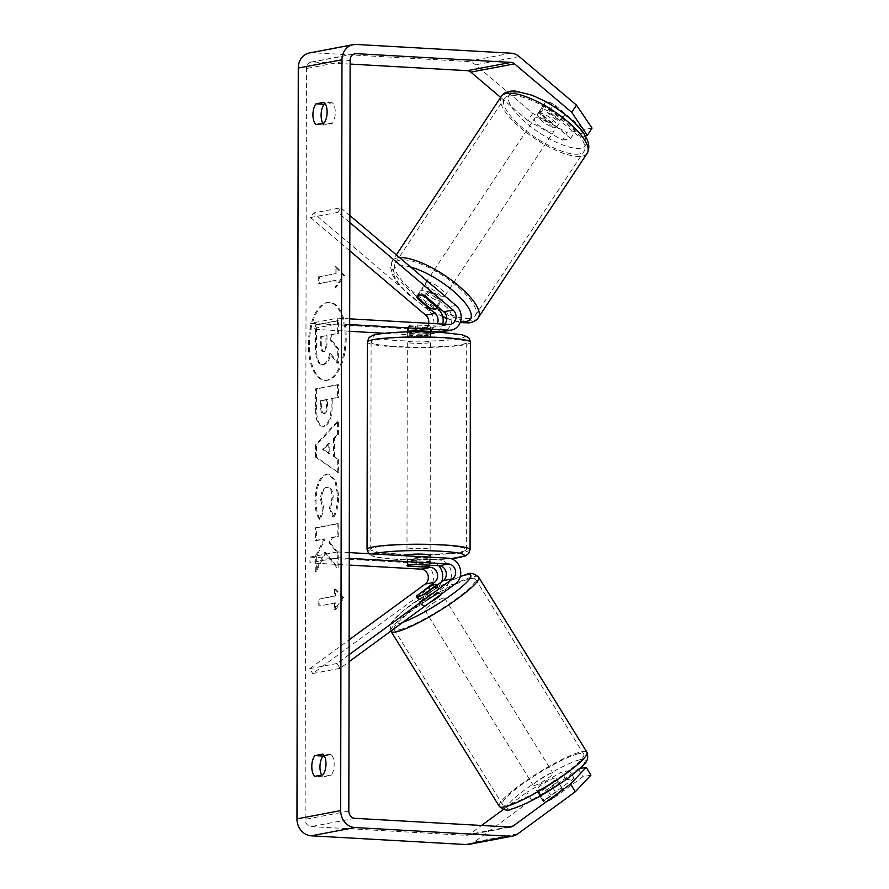 <?xml version="1.0" encoding="UTF-8"?>
<svg xmlns="http://www.w3.org/2000/svg" width="889" height="889" viewBox="0 0 889 889"><rect width="100%" height="100%" fill="white"/><g stroke="black" fill="none" stroke-linecap="round" stroke-linejoin="round"><path stroke-width="0.67" stroke-dasharray="4.45 3.33" d="M417.263 595.563L419.93 600.019A11.579 2.145 -30.9 0 0 419.386 601.453A11.579 2.145 -30.9 0 0 420.942 601.642A11.579 2.145 -30.9 0 0 428.665 598.364L446.211 585.507A13.891 12.19 79.3 0 0 450.901 570.294A13.891 12.19 79.3 0 0 439.233 559.97L416.774 558.703A11.579 1.189 -179.9 0 0 406.951 559.859A11.579 1.189 -179.9 0 0 408.04 560.359L430.487 561.626A13.891 12.19 -100.7 0 1 438.744 565.704M441.566 581.884A13.891 12.19 -100.7 0 1 437.477 587.162L419.93 600.019M349.099 654.671L337.064 663.483L339.987 668.361L349.077 661.705M339.987 668.361L312.672 673.54L428.187 588.918A13.891 12.19 79.3 0 0 432.876 573.705A13.891 12.19 79.3 0 0 421.208 563.382L309.95 557.103L309.939 562.859L349.255 565.082M349.266 558.37L337.253 557.692L309.939 562.859M349.277 552.602L337.264 551.925L337.253 557.692M337.264 551.925L309.95 557.103M337.064 663.483L309.75 668.661L312.672 673.54M309.75 668.661L349.121 639.824M416.763 564.459L416.774 558.703M408.029 565.982L408.04 560.359M425.742 593.474L428.665 598.364M537.745 790.277A11.579 1.811 -31.7 0 0 549.313 784.231A11.579 1.811 -31.7 0 0 555.958 778.053A11.579 1.811 -31.7 0 0 554.492 778.008A11.579 1.811 -31.7 0 0 542.923 784.042A11.579 1.811 -31.7 0 0 536.267 790.232A11.579 1.811 -31.7 0 0 537.745 790.277M543.668 801.145A11.579 1.811 -31.7 0 0 543.49 801.9A11.579 1.811 -31.7 0 0 544.968 801.945A11.579 1.811 -31.7 0 0 551.047 799.233L563.004 790.477A11.579 1.811 -31.7 0 0 563.182 789.721A11.579 1.811 -31.7 0 0 561.715 789.676A11.579 1.811 -31.7 0 0 555.625 792.377L543.668 801.145L538.256 792.388A11.579 1.811 -31.7 0 1 550.213 783.631L555.625 792.377M563.004 790.477L557.592 781.731A11.579 1.811 -31.7 0 1 545.624 790.488L551.047 799.233M441.511 593.996A11.579 1.811 -31.7 0 0 441.655 593.285A11.579 1.811 -31.7 0 0 440.188 593.241A11.579 1.811 -31.7 0 0 428.62 599.286A11.579 1.811 -31.7 0 0 421.975 605.465A11.579 1.811 -31.7 0 0 423.442 605.509A11.579 1.811 -31.7 0 0 429.354 602.898M416.519 596.641A11.579 1.811 -31.7 0 0 416.552 596.719A11.579 1.811 -31.7 0 0 418.03 596.763M416.73 595.952L420.341 601.797A11.579 1.811 -31.7 0 1 432.298 593.03L428.698 587.196M436.332 585.729L439.677 591.129A11.579 1.811 -31.7 0 1 427.72 599.886L424.242 594.285M545.624 790.488L557.592 781.731M550.213 783.631L538.256 792.388M432.298 593.03L420.341 601.797M427.72 599.886L439.677 591.129M443.2 598.108A11.579 1.811 -31.7 0 0 431.632 604.153A11.579 1.811 -31.7 0 0 424.975 610.332A11.579 1.811 -31.7 0 0 426.453 610.376A11.579 1.811 -31.7 0 0 438.021 604.331A11.579 1.811 -31.7 0 0 444.667 598.153A11.579 1.811 -31.7 0 0 443.2 598.108M551.48 773.141A11.579 1.811 -31.7 0 0 539.912 779.186A11.579 1.811 -31.7 0 0 533.267 785.365A11.579 1.811 -31.7 0 0 534.734 785.409A11.579 1.811 -31.7 0 0 546.302 779.364A11.579 1.811 -31.7 0 0 552.958 773.186A11.579 1.811 -31.7 0 0 551.48 773.141M577.683 753.95A47.817 7.468 -31.7 0 0 529.922 778.897A47.817 7.468 -31.7 0 0 502.452 804.434A47.817 7.468 -31.7 0 0 508.53 804.612A47.817 7.468 -31.7 0 0 556.303 779.653A47.817 7.468 -31.7 0 0 583.773 754.128A47.817 7.468 -31.7 0 0 577.683 753.95M400.239 629.568A47.817 7.468 -31.7 0 0 448.012 604.62A47.817 7.468 -31.7 0 0 475.482 579.083A47.817 7.468 -31.7 0 0 469.403 578.917A47.817 7.468 -31.7 0 0 421.63 603.864A47.817 7.468 -31.7 0 0 394.16 629.401A47.817 7.468 -31.7 0 0 400.239 629.568M308.361 344.865A39.049 18.325 93.2 0 1 328.986 302.393A39.049 18.325 93.2 0 1 345.199 337.887A39.049 18.325 93.2 0 1 324.574 380.359A39.049 18.325 93.2 0 1 308.361 344.865M309.372 344.921A39.049 18.325 93.2 0 1 329.997 302.449A39.049 18.325 93.2 0 1 346.221 337.942A39.049 18.325 93.2 0 1 325.596 380.414A39.049 18.325 93.2 0 1 309.372 344.921M350.122 64.064L312.572 61.941A6.945 6.09 79.3 0 0 311.261 62.03A6.945 6.09 79.3 0 0 306.438 68.509L305.127 819.347A6.945 6.09 79.3 0 0 311.239 826.603L465.98 835.338A6.945 6.09 79.3 0 0 467.292 835.249A6.945 6.09 79.3 0 0 469.503 834.282L481.538 825.47M325.73 552.402L316.306 571.616L316.328 556.481L325.218 538.945L316.351 540.623L316.373 527.855L338.231 523.721L338.209 536.489L332.553 537.556L330.086 542.69L338.176 552.736L338.153 568.071L325.73 552.402L324.707 552.336L315.284 571.56L316.306 571.616M334.464 456.335L334.497 438.488L338.387 434.499L338.409 421.33L316.506 444.956L316.484 457.19L338.32 472.537L338.342 458.935L333.453 456.268L333.475 438.421L334.497 438.488M322.785 123.26A11.579 5.434 -86.8 0 0 324.163 125.005L332.197 123.482A11.579 5.434 -86.8 0 0 335.297 112.536A11.579 5.434 -86.8 0 0 332.23 102.757L325.441 104.046M324.307 755.85L331.097 754.561A11.579 5.434 93.2 0 1 334.164 764.34A11.579 5.434 93.2 0 1 331.064 775.286L323.018 776.808A11.579 5.434 93.2 0 1 321.651 775.064M335.52 609.821L344.054 597.841L335.553 589.096L335.542 595.997L319.162 599.108L319.151 606.009L335.531 602.909L335.52 609.821L334.497 609.765L343.032 597.786L344.054 597.841M336.109 273.556L336.12 266.644L344.621 275.401L336.086 287.369L336.098 280.468L319.707 283.569L319.718 276.657L336.109 273.556L319.718 276.657M331.186 398.65L337.431 397.472L337.453 384.704L315.595 388.837L315.562 408.584C315.684 420.764 318.229 426.664 323.207 426.276L324.296 426.32C329.497 424.464 332.13 417.363 332.197 405.028L332.208 398.705L338.442 397.527L338.465 384.759L316.617 388.904L316.584 408.64C316.706 420.819 319.251 426.72 324.229 426.331L323.274 426.264C328.474 424.409 331.108 417.308 331.175 404.973L331.186 398.65L332.208 398.705M333.742 517.142C336.82 512.697 338.476 505.585 338.709 495.806L335.975 480.516L328.886 474.104L327.396 474.204C320.418 476.648 316.617 485.461 315.984 500.64C316.151 509.786 317.662 516.02 320.507 519.32L324.052 509.053L321.518 499.462C321.862 492.517 323.785 488.483 327.308 487.383L326.352 487.316C329.93 487.072 331.875 490.361 332.164 497.195L329.497 508.097L330.519 508.152L333.742 517.142L332.719 517.087C335.798 512.642 337.453 505.53 337.687 495.751L334.953 480.449L327.863 474.037L326.374 474.148C319.395 476.593 315.595 485.405 314.973 500.585C315.128 509.73 316.64 515.953 319.495 519.265L320.507 519.32M319.495 519.265L323.029 508.986L320.496 499.407C320.84 492.462 322.774 488.428 326.285 487.328L327.374 487.372C330.952 487.128 332.897 490.428 333.186 497.251L330.519 508.152M323.018 776.808L314.85 776.353M324.163 125.005L315.995 124.549M532.755 113.359L528.055 120.637L562.57 140.073L567.271 132.794L532.755 113.359L475.526 64.841A16.202 14.213 79.3 0 0 467.336 61.463L312.584 52.729A16.202 14.213 79.3 0 0 309.539 52.929M469.014 844.35A16.202 14.213 79.3 0 0 474.17 842.094L531.555 800.056L566.137 779.864L561.47 772.063L526.888 792.255L531.555 800.056M503.385 809.468L526.888 792.255M579.672 768.607L578.228 768.885L548.08 790.966A11.579 2.145 149.1 0 1 538.801 794.055A11.579 2.145 149.1 0 1 539.345 792.621L569.482 770.541L574.15 778.353L566.137 779.864M590.907 775.175L582.895 776.697L552.758 798.778A11.579 2.145 -30.9 0 1 543.468 801.867L538.801 794.055M574.15 778.353L544.012 800.433A11.579 2.145 -30.9 0 0 543.468 801.867M569.482 770.541L561.47 772.063M578.228 768.885L582.895 776.697M585.306 135.773L579.328 136.906L549.269 111.425A11.579 4.089 -147.2 0 0 541.557 109.425A11.579 4.089 -147.2 0 0 540.179 110.225A11.579 4.089 -147.2 0 0 540.534 113.081L570.582 138.562L562.57 140.073M528.055 120.637L500.64 97.401M570.582 138.562L575.283 131.272L545.224 105.802A11.579 4.089 32.8 0 1 544.879 102.946A11.579 4.089 32.8 0 1 546.257 102.135A11.579 4.089 32.8 0 1 553.969 104.146L584.029 129.616L579.328 136.906M549.269 111.425L553.969 104.146M575.283 131.272L567.271 132.794M592.041 128.105L584.029 129.616M540.534 113.081L545.224 105.802M332.23 102.757L324.074 102.302M332.197 123.482L324.029 123.026M539.345 792.621L544.012 800.433M548.08 790.966L552.758 798.778M331.097 754.561L322.929 754.094M331.064 775.286L322.896 774.83M337.298 363.179L337.331 348.41L330.719 340.365L330.719 334.764L337.353 333.497L337.376 320.707L315.484 324.852L315.439 346.688C315.473 353.666 316.262 358.534 317.795 361.267C319.04 363.745 320.729 364.79 322.885 364.39L322.951 364.379C326.285 363.445 328.53 359.856 329.686 353.611L337.298 363.179L338.32 363.234L338.353 348.466L331.73 340.42L331.741 334.82L338.376 333.564L338.398 320.762L316.506 324.918L316.462 346.743C316.495 353.722 317.273 358.589 318.818 361.323C320.051 363.801 321.751 364.846 323.907 364.446L323.963 364.434C327.308 363.512 329.552 359.923 330.708 353.666L338.32 363.234M321.774 364.468L323.907 364.446L321.774 364.468M317.795 361.267L318.818 361.323M315.484 324.852L316.506 324.918M337.376 320.707L338.398 320.762M337.353 333.497L338.376 333.564M330.719 334.764L331.741 334.82M330.719 340.365L331.73 340.42M337.331 348.41L338.353 348.466M329.686 353.611L330.708 353.666M343.032 597.786L334.542 589.029L335.553 589.096M334.542 589.029L334.531 595.941L335.542 595.997M334.531 595.941L319.162 599.108M335.531 602.909L319.151 606.009M318.129 605.954L318.14 599.042M334.508 602.853L334.497 609.765M318.707 276.601L318.684 283.513L319.707 283.569M335.086 273.501L335.097 266.589L343.599 275.334L335.064 287.314L335.075 280.402L336.098 280.468M335.075 280.402L318.684 283.513M335.064 287.314L336.086 287.369M343.599 275.334L344.621 275.401M335.097 266.589L336.12 266.644M333.475 438.421L337.364 434.443L338.387 434.499M337.364 434.443L337.387 421.264L338.409 421.33M337.387 421.264L315.484 444.9L316.506 444.956M315.484 444.9L315.462 457.135L316.484 457.19M315.462 457.135L338.32 472.537M337.298 472.481L337.32 458.868L338.342 458.935M337.32 458.868L333.453 456.268M328.786 443.233L328.774 453.501L322.607 449.567L328.786 443.233L329.808 443.289L329.786 453.557L323.629 449.623L329.808 443.289M328.774 453.501L329.786 453.557M322.607 449.567L323.629 449.623M337.431 397.472L338.442 397.527M337.453 384.704L338.465 384.759M315.595 388.837L316.617 388.904M323.518 413.463L324.529 413.518C322.64 413.718 321.685 411.451 321.674 406.684L321.685 400.706L327.463 399.606L327.452 405.662C327.352 410.385 326.407 412.996 324.596 413.507L323.518 413.463C321.618 413.663 320.662 411.385 320.651 406.629L320.662 400.639L326.441 399.55L326.43 405.606C326.33 410.329 325.385 412.941 323.574 413.452L323.518 413.463M320.662 400.639L321.685 400.706M326.441 399.55L327.463 399.606M315.284 571.56L315.306 556.425L324.196 538.89L315.339 540.568L315.362 527.799L337.209 523.654L337.187 536.423L331.53 537.501L329.063 542.634L337.153 552.68L337.131 568.015L338.153 568.071M337.131 568.015L324.707 552.336M337.153 552.68L338.176 552.736M329.063 542.634L330.086 542.69M331.53 537.501L332.553 537.556M337.187 536.423L338.209 536.489M337.209 523.654L338.231 523.721M315.362 527.799L316.373 527.855M315.339 540.568L316.351 540.623M324.196 538.89L325.218 538.945M315.306 556.425L316.328 556.481M323.029 508.986L324.052 509.053M329.497 508.097L332.719 517.087M324.363 351.511L323.285 351.466C321.562 351.622 320.696 349.477 320.696 345.032L320.718 336.653L326.985 335.72L326.974 344.154C326.896 348.632 326.03 351.077 324.363 351.511L324.307 351.522C322.574 351.677 321.718 349.533 321.718 345.088L321.729 336.709M320.718 336.653L325.974 335.664L325.952 344.099C325.874 348.577 325.007 351.022 323.352 351.444M325.974 335.664L326.985 335.72M436.866 307.938L420.464 294.037A11.579 4.089 32.8 0 1 420.108 291.181A11.579 4.089 32.8 0 1 421.486 290.381A11.579 4.089 32.8 0 1 429.198 292.381L446.7 307.216A13.891 12.19 -100.7 0 1 451.656 321.54A13.891 12.19 -100.7 0 1 442.244 331.786M426.264 296.937L429.198 292.381M349.844 222.528L337.853 212.36L340.787 207.815L313.473 212.982L428.676 310.628A13.891 12.19 -100.7 0 1 433.632 324.952A13.891 12.19 -100.7 0 1 424.209 335.197A13.891 12.19 -100.7 0 1 421.608 335.375L384.415 333.275M340.787 207.815L349.866 215.505M407.362 331.886A11.579 1.189 -179.9 0 0 408.44 332.342L430.887 333.608A13.891 12.19 79.3 0 0 433.499 333.442A13.891 12.19 79.3 0 0 436.921 332.164M437.455 331.83A13.891 12.19 79.3 0 0 442.722 324.085M428.676 323.296A8.101 7.112 -100.7 0 1 423.142 329.519A8.101 7.112 -100.7 0 1 421.619 329.608L310.361 323.329L310.35 329.086L349.655 331.308M444.622 324.196A8.101 7.112 -100.7 0 1 441.166 326.096A8.101 7.112 -100.7 0 1 439.644 326.196L417.185 324.93A11.579 1.189 -179.9 0 0 407.362 326.085A11.579 1.189 -179.9 0 0 408.44 326.585L430.898 327.852A8.101 7.112 79.3 0 0 432.421 327.752A8.101 7.112 79.3 0 0 437.288 323.785M349.677 318.84L337.664 318.151L310.361 323.329M349.666 324.596L337.664 323.918L310.35 329.086M337.664 323.918L337.664 318.151M337.853 212.36L310.539 217.538L313.473 212.982M310.539 217.538L349.799 250.809M417.185 324.93L417.174 330.686M408.44 326.585L408.44 332.342M417.897 298.004L420.464 294.037M430.12 555.292A11.579 1.189 0.1 0 1 413.074 556.303A11.579 1.189 0.1 0 1 406.962 555.247L406.951 559.859M421.986 566.771L421.997 559.859A11.579 1.189 0.1 0 1 413.074 559.759A11.579 1.189 0.1 0 1 407.418 559.037L407.406 565.949M415.052 564.504L415.063 557.592A11.579 1.189 0.1 0 1 423.997 557.692A11.579 1.189 0.1 0 1 429.643 558.414L429.631 565.193M424.386 335.431A11.579 1.189 0.1 0 1 430.498 336.487A11.579 1.189 0.1 0 1 413.463 337.498A11.579 1.189 0.1 0 1 407.34 336.453A11.579 1.189 0.1 0 1 424.386 335.431M422.408 327.241L422.397 334.153A11.579 1.189 0.1 0 1 413.463 334.053A11.579 1.189 0.1 0 1 407.818 333.331L407.829 326.419A11.579 1.189 0.1 0 1 407.362 326.085A11.579 1.189 0.1 0 1 415.474 324.963L430.054 325.796A11.579 1.189 0.1 0 1 430.52 326.13A11.579 1.189 0.1 0 1 422.408 327.241L407.829 326.419M430.054 325.796L430.043 331.419M430.043 331.919L430.043 332.697A11.579 1.189 0.1 0 0 424.386 331.975A11.579 1.189 0.1 0 0 415.463 331.875L415.463 331.764M415.463 330.73L415.474 324.963M415.463 331.875L430.043 332.697M422.397 334.153L407.818 333.331M421.997 559.859L407.418 559.037M415.063 557.592L429.643 558.414M424.009 548.48A11.579 1.189 0.1 0 1 430.12 549.535A11.579 1.189 0.1 0 1 413.085 550.547A11.579 1.189 0.1 0 1 406.973 549.491A11.579 1.189 0.1 0 1 424.009 548.48M424.375 341.187A11.579 1.189 0.1 0 1 430.487 342.243A11.579 1.189 0.1 0 1 413.452 343.265A11.579 1.189 0.1 0 1 407.329 342.209A11.579 1.189 0.1 0 1 424.375 341.187M396.35 346.499A47.817 4.89 0.1 0 1 371.102 342.143A47.817 4.89 0.1 0 1 441.466 337.953A47.817 4.89 0.1 0 1 466.725 342.309A47.817 4.89 0.1 0 1 396.35 346.499M395.994 553.791A47.817 4.89 0.1 0 1 370.735 549.424A47.817 4.89 0.1 0 1 441.111 545.235A47.817 4.89 0.1 0 1 466.358 549.591A47.817 4.89 0.1 0 1 395.994 553.791M538.923 113.203A11.579 3.745 33.5 0 1 551.002 118.326A11.579 3.745 33.5 0 1 556.925 126.671A11.579 3.745 33.5 0 1 555.625 127.36A11.579 3.745 33.5 0 1 543.557 122.238A11.579 3.745 33.5 0 1 537.623 113.892A11.579 3.745 33.5 0 1 538.923 113.203M564.182 113.859A11.579 3.745 33.5 0 1 564.182 115.714A11.579 3.745 33.5 0 1 562.881 116.403A11.579 3.745 33.5 0 1 556.814 114.892L544.89 104.78A11.579 3.745 33.5 0 1 544.879 102.924A11.579 3.745 33.5 0 1 546.19 102.246A11.579 3.745 33.5 0 1 552.258 103.757L564.182 113.859L558.737 122.082A11.579 3.745 33.5 0 0 546.813 111.97L552.258 103.757M544.89 104.78L539.445 113.003A11.579 3.745 33.5 0 0 551.369 123.104L556.814 114.892M423.997 286.714A11.579 3.745 33.5 0 1 436.077 291.825A11.579 3.745 33.5 0 1 442 300.182A11.579 3.745 33.5 0 1 440.7 300.871A11.579 3.745 33.5 0 1 428.62 295.748A11.579 3.745 33.5 0 1 422.697 287.391A11.579 3.745 33.5 0 1 423.997 286.714M436.932 305.972L440.177 301.071A11.579 3.745 33.5 0 0 428.254 290.959L424.764 296.226M417.252 297.471L420.886 291.981A11.579 3.745 33.5 0 0 432.81 302.093L429.187 307.572M417.219 295.67A11.579 3.745 33.5 0 1 417.252 295.615A11.579 3.745 33.5 0 1 418.552 294.926M546.813 111.97L558.737 122.082M551.369 123.104L539.445 113.003M432.81 302.093L420.886 291.981M428.254 290.959L440.177 301.071M427.02 282.146A11.579 3.745 33.5 0 1 439.099 287.269A11.579 3.745 33.5 0 1 445.022 295.615A11.579 3.745 33.5 0 1 443.722 296.304A11.579 3.745 33.5 0 1 431.654 291.181A11.579 3.745 33.5 0 1 425.72 282.824A11.579 3.745 33.5 0 1 427.02 282.146M535.9 117.77A11.579 3.745 33.5 0 1 547.98 122.893A11.579 3.745 33.5 0 1 553.903 131.239A11.579 3.745 33.5 0 1 552.602 131.928A11.579 3.745 33.5 0 1 540.523 126.805A11.579 3.745 33.5 0 1 534.6 118.459A11.579 3.745 33.5 0 1 535.9 117.77M578.739 154.075A47.817 15.469 33.5 0 1 528.866 132.939A47.817 15.469 33.5 0 1 504.396 98.446A47.817 15.469 33.5 0 1 509.764 95.612A47.817 15.469 33.5 0 1 559.637 116.759A47.817 15.469 33.5 0 1 584.117 151.252A47.817 15.469 33.5 0 1 578.739 154.075M469.859 318.451A47.817 15.469 33.5 0 1 419.997 297.304A47.817 15.469 33.5 0 1 395.516 262.822A47.817 15.469 33.5 0 1 400.883 259.988A47.817 15.469 33.5 0 1 450.756 281.135A47.817 15.469 33.5 0 1 475.237 315.628A47.817 15.469 33.5 0 1 469.859 318.451M455.501 583.751L446.211 585.507M437.477 587.162L428.187 588.918M430.487 561.626L421.208 563.382M448.523 558.214L439.233 559.97M499.296 806.379A51.518 8.045 148.3 0 1 528.899 778.864A51.518 8.045 148.3 0 1 580.373 751.983A51.518 8.045 148.3 0 1 586.918 752.172M579.195 759.917A45.728 7.134 -31.7 0 0 525.321 789.499A45.728 7.134 -31.7 0 0 513.042 808.368A45.728 7.134 -31.7 0 0 566.915 778.775A45.728 7.134 -31.7 0 0 579.195 759.917M478.638 577.139A51.518 8.045 -31.7 0 0 472.081 576.95A51.518 8.045 -31.7 0 0 420.608 603.831A51.518 8.045 -31.7 0 0 391.016 631.346M402.873 622.3A45.728 7.134 148.3 0 1 398.739 623.6A45.728 7.134 148.3 0 1 407.884 607.076A45.728 7.134 148.3 0 1 460.224 576.65M350.133 60.23L306.438 68.509M348.821 811.068L305.127 819.347M517.865 833.815L474.17 842.094M508.119 826.97L469.503 834.282M509.686 827.059L465.98 835.338M354.933 818.325L311.239 826.603M353.722 54.151L312.572 61.941M519.22 56.563L475.526 64.841M511.031 53.184L467.336 61.463M356.289 44.45L312.584 52.729M322.951 364.379L323.963 364.434M315.439 346.688L316.462 346.743M323.274 426.264L324.296 426.32M331.175 404.973L332.197 405.028M315.562 408.584L316.584 408.64M320.651 406.629L321.674 406.684M326.43 405.606L327.452 405.662M323.574 413.452L324.596 413.507M337.687 495.751L338.709 495.806M326.43 474.137L327.452 474.193M326.374 474.148L327.396 474.204M314.973 500.585L315.984 500.64M320.496 499.407L321.518 499.462M326.285 487.328L327.308 487.383M332.164 497.195L333.186 497.251M325.952 344.099L326.974 344.154M320.696 345.032L321.718 345.088M437.955 308.872L428.676 310.628M455.979 305.46L446.7 307.216M430.887 333.608L421.608 335.375M430.898 327.852L421.619 329.608M448.923 324.441L439.644 326.196M367.39 342.132A51.518 5.267 -179.9 0 0 394.605 346.832A51.518 5.267 -179.9 0 0 470.425 342.321M440.5 332.386A45.728 4.678 0.1 0 1 459.235 338.742A45.728 4.678 0.1 0 1 397.35 340.554A45.728 4.678 0.1 0 1 378.603 334.186A45.728 4.678 0.1 0 1 440.5 332.386M470.07 549.602A51.518 5.267 0.1 0 1 394.238 554.114A51.518 5.267 0.1 0 1 367.035 549.424M374.28 554.025A45.728 4.678 -179.9 0 0 396.961 559.359A45.728 4.678 -179.9 0 0 450.956 558.625M501.307 96.401A51.518 16.669 -146.5 0 0 527.677 133.561A51.518 16.669 -146.5 0 0 581.406 156.342A51.518 16.669 -146.5 0 0 587.196 153.297M514.298 92.323A45.728 14.802 33.5 0 1 568.071 117.392A45.728 14.802 33.5 0 1 580.261 148.241A45.728 14.802 33.5 0 1 526.477 123.171A45.728 14.802 33.5 0 1 514.298 92.323M478.326 317.673A51.518 16.669 33.5 0 1 472.526 320.718A51.518 16.669 33.5 0 1 418.797 297.937A51.518 16.669 33.5 0 1 392.427 260.777A51.518 16.669 33.5 0 1 398.216 257.732A51.518 16.669 33.5 0 1 399.528 257.599M410.718 267.078A45.728 14.802 -146.5 0 0 399.372 265.833A45.728 14.802 -146.5 0 0 401.017 286.358A45.728 14.802 -146.5 0 0 442.622 316.351M446.789 318.095A45.728 14.802 -146.5 0 0 460.446 321.751M416.463 596.563L419.386 601.453M390.86 631.09L390.193 625.712L391.727 622.233L402.584 611.143L428.009 593.252L442.644 584.784L460.28 576.45M536.267 790.232L543.49 801.9M555.958 778.053L563.182 789.721M421.975 605.465L416.552 596.719M436.243 584.54L441.655 593.285M424.975 610.332L533.267 785.365M444.667 598.153L552.958 773.186M475.482 579.083L583.773 754.128M394.16 629.401L502.452 804.434M328.986 302.393L329.997 302.449M467.292 835.249L510.986 826.97M311.261 62.03L354.967 53.751M540.179 110.225L544.879 102.946M324.574 380.359L325.596 380.414M328.886 474.104L327.863 474.037M433.499 333.442L424.209 335.197M432.421 327.752L423.142 329.519M441.166 326.096L450.445 324.341M407.351 331.841L407.362 326.085L407.351 331.841M417.174 295.737L420.108 291.181M451.112 558.67L418.663 559.981L396.65 559.381L375.847 557.07L371.68 555.792L368.679 553.703M430.109 557.17L430.098 565.215M430.498 336.487L430.509 331.93M430.509 331.441L430.52 326.13M407.34 336.453L407.351 331.886M430.12 549.535L430.487 342.243M406.973 549.491L407.329 342.209M370.735 549.424L371.102 342.143M466.358 549.591L466.725 342.309M556.925 126.671L564.182 115.714M537.623 113.892L544.879 102.924M442.744 316.828L423.62 306.127L408.051 294.103L398.239 283.858L392.638 275.179L390.593 266.889L392.427 260.777L396.327 254.887M437.721 306.638L442 300.182M417.252 295.615L422.697 287.391M446.8 318.562L460.146 322.563M445.022 295.615L553.903 131.239M425.72 282.824L534.6 118.459M395.516 262.822L504.396 98.446M475.237 315.628L584.117 151.252"/><path stroke-width="1.33" d="M417.008 595.13A11.579 2.145 -30.9 0 0 416.463 596.563A11.579 2.145 -30.9 0 0 418.03 596.763A11.579 2.145 -30.9 0 0 425.742 593.474L443.289 580.628A8.101 7.112 79.3 0 0 446.022 571.749A8.101 7.112 79.3 0 0 439.222 565.726L416.763 564.459A11.579 1.189 -179.9 0 0 406.94 565.615A11.579 1.189 -179.9 0 0 408.029 566.115L430.487 567.382A8.101 7.112 -100.7 0 1 437.288 573.405A8.101 7.112 -100.7 0 1 434.554 582.284L417.263 595.563M349.077 661.705L455.501 583.751A13.891 12.19 79.3 0 0 460.18 568.538A13.891 12.19 79.3 0 0 448.523 558.214L349.277 552.602M438.744 565.704A13.891 12.19 -100.7 0 1 441.566 581.884M349.099 654.671L452.579 578.861A8.101 7.112 79.3 0 0 455.312 569.993A8.101 7.112 79.3 0 0 448.512 563.97L349.266 558.37M349.121 639.824L425.264 584.04A8.101 7.112 79.3 0 0 427.998 575.161A8.101 7.112 79.3 0 0 421.197 569.149L349.255 565.082M429.354 602.898A11.579 1.811 -31.7 0 0 441.511 593.996M436.332 585.729L436.066 585.295A11.579 1.811 -31.7 0 0 436.243 584.54A11.579 1.811 -31.7 0 0 434.777 584.495A11.579 1.811 -31.7 0 0 428.698 587.196L416.73 595.952A11.579 1.811 -31.7 0 0 416.519 596.641M424.242 594.285L424.109 594.052A11.579 1.811 -31.7 0 1 418.03 596.763M436.066 585.295L424.109 594.052M571.76 112.358L576.45 105.08L592.041 128.105L587.34 135.384L571.76 112.358L514.531 63.852A6.945 6.09 79.3 0 0 511.019 62.397L356.267 53.662A6.945 6.09 79.3 0 0 354.967 53.751A6.945 6.09 79.3 0 0 350.133 60.23L348.821 811.068A6.945 6.09 79.3 0 0 354.933 818.325L509.686 827.059A6.945 6.09 79.3 0 0 510.986 826.97A6.945 6.09 79.3 0 0 513.197 826.003L570.582 783.976L586.24 767.363L579.672 768.607M325.441 104.046L324.196 104.28A11.579 5.434 -86.8 0 0 321.096 115.226A11.579 5.434 -86.8 0 0 322.785 123.26M321.651 775.064A11.579 5.434 93.2 0 1 319.962 767.029A11.579 5.434 93.2 0 1 323.063 756.083L324.307 755.85M314.85 776.353A11.579 5.434 93.2 0 1 311.795 766.574A11.579 5.434 93.2 0 1 314.895 755.617L322.929 754.094A11.579 5.434 93.2 0 1 325.996 763.873A11.579 5.434 93.2 0 1 322.896 774.83L314.85 776.353M312.928 114.77A11.579 5.434 -86.8 0 0 315.995 124.549L324.029 123.026A11.579 5.434 -86.8 0 0 327.13 112.081A11.579 5.434 -86.8 0 0 324.074 102.302L316.028 103.824A11.579 5.434 -86.8 0 0 312.928 114.77M576.45 105.08L519.22 56.563A16.202 14.213 79.3 0 0 511.031 53.184L356.289 44.45A16.202 14.213 79.3 0 0 353.244 44.65A16.202 14.213 79.3 0 0 341.965 59.763L340.654 810.601A16.202 14.213 79.3 0 0 354.922 827.537L509.664 836.271A16.202 14.213 79.3 0 0 512.709 836.071A16.202 14.213 79.3 0 0 517.865 833.815L575.261 791.788L570.582 783.976M353.244 44.65L309.539 52.929A16.202 14.213 79.3 0 0 298.271 68.042L296.959 818.88A16.202 14.213 79.3 0 0 311.217 835.816L465.969 844.55A16.202 14.213 79.3 0 0 469.014 844.35L512.709 836.071M500.64 97.401L470.826 72.131A6.945 6.09 79.3 0 0 467.325 70.675L350.122 64.064M481.538 825.47L503.385 809.468M586.24 767.363L590.907 775.175L575.261 791.788M587.34 135.384L585.306 135.773M324.196 104.28L316.028 103.824M323.063 756.083L314.895 755.617M437.288 323.785A8.101 7.112 79.3 0 0 435.021 313.417L417.53 298.593A11.579 4.089 32.8 0 1 417.174 295.737A11.579 4.089 32.8 0 1 418.552 294.926A11.579 4.089 32.8 0 1 426.264 296.937L443.767 311.761A8.101 7.112 -100.7 0 1 444.622 324.196M442.722 324.085A13.891 12.19 79.3 0 0 437.955 308.872L436.866 307.938M349.866 215.505L455.979 305.46A13.891 12.19 -100.7 0 1 460.947 319.773A13.891 12.19 -100.7 0 1 451.523 330.03A13.891 12.19 -100.7 0 1 448.912 330.197L349.666 324.596M349.844 222.528L453.046 310.005A8.101 7.112 -100.7 0 1 455.946 318.362A8.101 7.112 -100.7 0 1 450.445 324.341A8.101 7.112 -100.7 0 1 448.923 324.441L349.677 318.84M349.799 250.809L425.742 315.184A8.101 7.112 -100.7 0 1 428.676 323.296M384.415 333.275L349.655 331.308M451.523 330.03L442.244 331.786A13.891 12.19 -100.7 0 1 439.633 331.953L417.174 330.686A11.579 1.189 -179.9 0 0 407.351 331.841A11.579 1.189 -179.9 0 0 407.362 331.886M417.53 298.593L417.897 298.004M406.962 555.869L406.962 555.247A11.579 1.189 0.1 0 1 423.997 554.236A11.579 1.189 0.1 0 1 430.12 555.292L430.109 557.17M429.631 565.326A11.579 1.189 0.1 0 1 430.098 565.66A11.579 1.189 0.1 0 1 421.986 566.771L407.406 565.949A11.579 1.189 0.1 0 1 406.94 565.615A11.579 1.189 0.1 0 1 415.052 564.504L429.631 565.193M415.463 331.764L415.463 330.73M436.932 305.972L436.555 306.549A11.579 3.745 33.5 0 1 436.555 308.405A11.579 3.745 33.5 0 1 435.254 309.083A11.579 3.745 33.5 0 1 429.187 307.572L417.252 297.471A11.579 3.745 33.5 0 1 417.219 295.67M418.552 294.926A11.579 3.745 33.5 0 1 424.631 296.437L424.764 296.226M436.555 306.549L424.631 296.437M430.487 567.382L421.197 569.149M434.554 582.284L425.264 584.04M448.512 563.97L439.222 565.726M452.579 578.861L443.289 580.628M505.852 806.567A51.518 8.045 148.3 0 1 499.296 806.379C503.93 810.246 507.997 811.146 511.486 809.112C524.977 804.934 541.823 796.022 562.004 782.364C571.16 776.03 578.061 770.452 582.717 765.618C587.329 762.106 588.729 757.628 586.918 752.172A51.518 8.045 148.3 0 1 557.325 779.686A51.518 8.045 148.3 0 1 505.852 806.567M499.296 806.379L391.016 631.346A51.518 8.045 -31.7 0 0 397.561 631.534A51.518 8.045 -31.7 0 0 449.034 604.653A51.518 8.045 -31.7 0 0 478.638 577.139L586.918 752.172M460.224 576.65A45.728 7.134 148.3 0 1 464.891 575.15A45.728 7.134 148.3 0 1 455.424 591.918A45.728 7.134 148.3 0 1 402.873 622.3M341.965 59.763L298.271 68.042M340.654 810.601L296.959 818.88M513.197 826.003L508.119 826.97M356.267 53.662L353.722 54.151M511.019 62.397L467.325 70.675M514.531 63.852L470.826 72.131M354.922 827.537L311.217 835.816M509.664 836.271L465.969 844.55M435.021 313.417L425.742 315.184M448.912 330.197L439.633 331.953M453.046 310.005L443.767 311.761M470.425 342.321A51.518 5.267 -179.9 0 0 443.222 337.62A51.518 5.267 -179.9 0 0 367.39 342.132C369.757 334.831 368.879 338.498 372.069 335.775C372.813 334.92 378.325 333.953 388.626 332.864C404.884 331.586 422.286 331.419 440.811 332.364L461.613 334.675L467.614 336.975C468.192 338.153 468.981 336.186 470.425 342.321L470.07 549.602L468.714 553.503L465.392 555.958L451.112 558.67M367.39 342.132L367.035 549.424A51.518 5.267 0.1 0 1 442.855 544.913A51.518 5.267 0.1 0 1 470.07 549.602M450.956 558.625A45.728 4.678 -179.9 0 0 440.111 551.18A45.728 4.678 -179.9 0 0 374.28 554.025M587.196 153.297A51.518 16.669 -146.5 0 0 560.826 116.137A51.518 16.669 -146.5 0 0 507.097 93.356A51.518 16.669 -146.5 0 0 501.307 96.401C502.718 93.834 505.774 92.089 510.475 91.156L514.853 90.978L531.911 95.145L543.168 100.301C553.614 105.835 563.081 112.381 571.571 119.971C586.54 133.494 591.752 144.607 587.196 153.297L478.326 317.673C476.904 320.229 473.848 321.974 469.148 322.907L460.146 322.563M399.528 257.599A51.518 16.669 33.5 0 1 453.034 281.324A51.518 16.669 33.5 0 1 478.326 317.673M460.446 321.751A45.728 14.802 -146.5 0 0 465.325 321.74A45.728 14.802 -146.5 0 0 459.557 296.793A45.728 14.802 -146.5 0 0 410.718 267.078M442.622 316.351A45.728 14.802 -146.5 0 0 446.789 318.095M460.28 576.45L466.447 574.405C469.937 572.372 473.993 573.272 478.638 577.139M436.243 584.54L436.777 585.395M367.035 549.424L368.679 553.703M396.327 254.887L501.307 96.401M436.555 308.405L437.721 306.638M442.744 316.828L446.8 318.562"/></g></svg>
